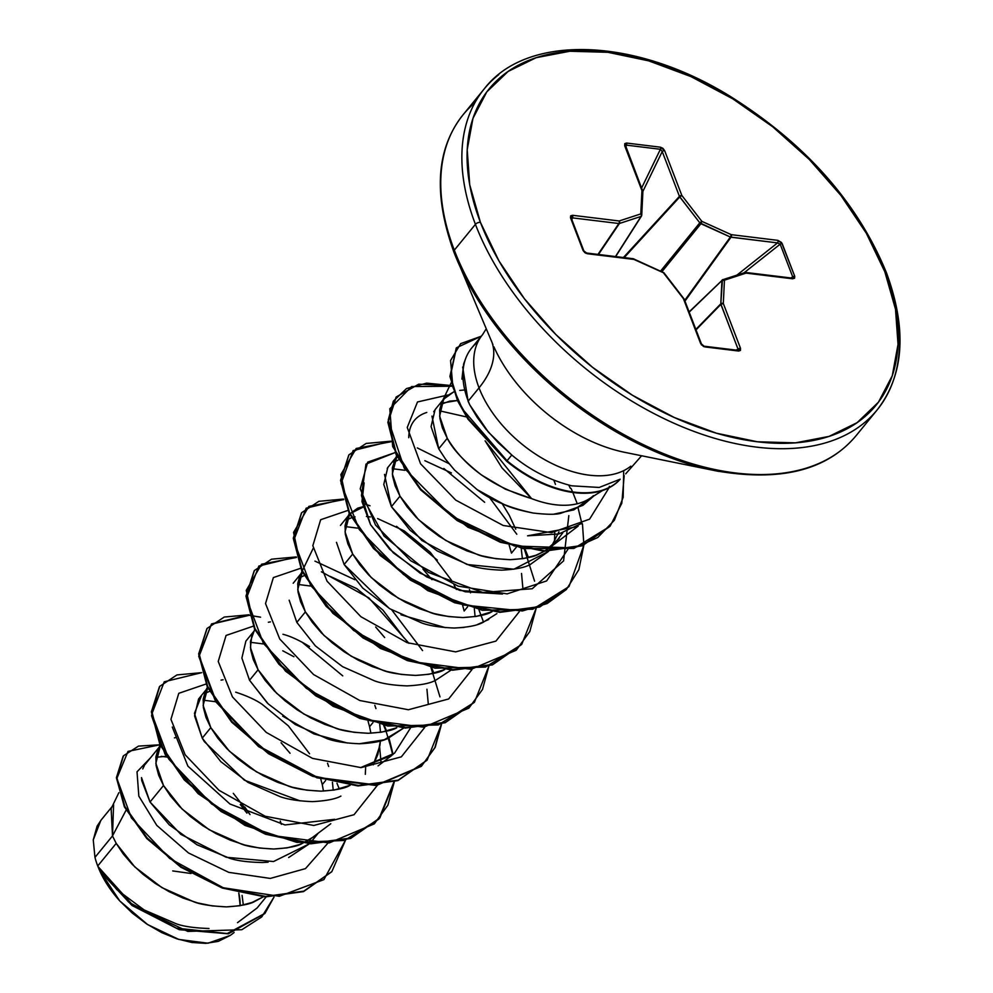 <?xml version="1.0" encoding="UTF-8"?>
<svg xmlns="http://www.w3.org/2000/svg" width="993" height="993" viewBox="0 0 993 993"><rect width="100%" height="100%" fill="white"/><g stroke="black" fill="none" stroke-linecap="round" stroke-linejoin="round"><path stroke-width="1.49" d="M172.708 870.923L191.016 873.505M498.747 74.649A253.699 152.463 39.3 0 0 475.424 224.344A3.811 2.098 -21 0 1 480.426 222.358A249.888 150.179 -140.7 0 1 607.865 52.306A249.888 150.179 -140.7 0 1 884.813 271.722A3.811 2.098 -21 0 1 886.439 272.715A3.811 2.098 -21 0 1 885.967 274.453A253.699 152.463 -140.7 0 1 862.644 424.148A253.699 152.463 -140.7 0 1 655.032 414.131A253.699 152.463 -140.7 0 1 475.424 224.344A253.699 152.463 -140.7 0 1 498.747 74.649M474.89 102.726A253.699 152.463 39.3 0 0 454.31 250.174L475.424 224.344L454.31 250.174A253.699 152.463 -140.7 0 1 452.51 130.927M453.851 251.949A3.811 2.098 -21 0 1 454.31 250.174A3.811 2.098 159 0 0 453.851 251.949A252.582 151.792 39.3 0 0 719.006 471.439A252.582 151.792 -140.7 0 1 453.851 251.949M477.36 342.411A99.449 59.766 39.3 0 0 468.224 401.085L479.036 387.853A99.449 59.766 -140.7 0 0 549.452 462.241A99.449 59.766 -140.7 0 0 630.828 466.176A99.449 59.766 -140.7 0 1 549.452 462.241A99.449 59.766 -140.7 0 1 479.036 387.853A101.485 55.881 159 0 0 492.044 342.486A101.485 55.881 -21 0 1 479.036 387.853A99.449 59.766 -140.7 0 1 481.369 336.193A99.449 59.766 -140.7 0 0 479.036 387.853L468.224 401.085A99.449 59.766 -140.7 0 1 469.54 350.889M493.881 346.768A129.177 77.628 39.3 0 0 626.893 452.758A129.177 77.628 39.3 0 1 493.881 346.768M465.643 358.585L463.644 363.972L461.944 379.127M593.529 495.631A88.799 53.361 -140.7 0 1 531.553 498.585L485.118 440.855L501.974 467.877L531.553 498.585A88.799 53.361 39.3 0 0 586.453 500.385M555.459 484.398L553.871 480.252L555.459 484.398M457.438 400.514L449.68 401.122L440.917 404.35L443.97 402.798L457.438 400.514M444.268 398.354L435.083 409.65L431.061 426.58L438.72 448.786L447.272 438.31L439.626 416.117L443.623 399.186L453.863 391.813L446.031 396.48L441.773 402.277L439.676 409.712L439.899 418.388L442.444 428.033L447.272 438.31L438.72 448.786L445.634 459.312L454.484 470.024L477.149 489.623L504.407 504.68C510.712 507.733 520.332 510.514 533.241 513.046C546.56 514.56 555.621 514.672 560.424 513.393L582.953 505.338L593.876 495.929L573.83 509.881L554.131 514.089M118.837 792.724L111.142 808.637L112.494 835.932L94.968 857.381A88.799 53.361 39.3 0 0 97.724 865.983L116.206 843.38L112.494 835.932L126.099 810.151L112.494 835.932L113.599 804.777M166.278 756.269L155.864 757.299L166.278 756.269M160.494 745.557L145.127 764.399M288.678 857.505L309.431 843.765L273.547 861.527L226.255 857.282L180.85 834.368L150.017 802.009L141.515 777.606L141.751 780.585L150.017 802.009L163.497 785.513L155.851 763.319L160.407 745.669L157.999 749.479L155.901 756.914L156.124 765.591L158.669 775.235L163.497 785.513L150.017 802.009L169.195 824.773L196.937 844.745L229.582 858.237C237.253 860.832 248.287 862.259 262.686 862.507L268.11 862.185M175.823 737.625L174.445 737.849M280.225 821.074L281.354 824.327L280.225 821.074M250.025 814.545L233.293 793.333M322.278 784.594L320.764 779.046L322.278 784.594L325.642 780.486L322.278 784.594L323.457 791.098L322.278 784.594M309.555 753.761L288.33 725.833L262.239 704.397C255.983 699.991 247.145 695.919 235.701 692.171M207.785 687.69L198.575 699.01L194.578 715.941L202.237 738.122L210.801 727.646L203.143 705.452L207.698 687.801L205.29 691.612L203.205 699.047L203.416 707.724L205.961 717.368L210.801 727.646L202.237 738.122L220.818 761.643L247.94 782.372L279.964 796.609C287.647 799.402 298.483 801.078 312.447 801.624C326.163 800.892 335.646 799.055 340.909 796.088M369.57 726.727L368.055 721.179L369.57 726.727L372.934 722.619L369.57 726.727L370.91 733.231M309.543 646.53C299.265 640.249 290.403 636.165 282.968 634.291M253.625 631.622L245.867 641.143L241.882 658.074L249.528 680.255L258.093 669.779L250.447 647.585L251.775 635.694M404.176 638.077L382.926 610.112L356.822 588.663L330.284 576.436M304.131 575.642L299.017 577.951M302.381 571.956L293.183 583.251M289.174 600.182L296.833 622.388L305.385 611.911L297.739 589.718L302.294 572.067L299.886 575.878L297.788 583.313L298.012 591.989L300.556 601.634L305.385 611.911L296.833 622.388L315.426 645.922L342.56 666.651L374.56 680.875C382.367 683.693 393.191 685.356 407.018 685.89C420.536 685.207 430.019 683.37 435.455 680.379L451.045 670.138M464.165 610.993L462.651 605.445L464.165 610.993L467.529 606.884L464.165 610.993M456.358 589.42L453.925 584.604L456.358 589.42M451.492 580.247L430.279 552.294L404.176 530.833L377.613 518.569M355.072 516.856L351.981 517.601M351.423 517.775L346.321 520.084L351.423 517.775M349.673 514.089L340.475 525.396M336.478 542.339L344.124 564.52L352.689 554.044L345.03 531.851L349.586 514.2L347.165 518.048L345.092 525.446L345.303 534.122L347.848 543.767L352.689 554.044L344.124 564.52L362.706 588.042L389.839 608.771L421.864 623.008C429.621 625.813 440.458 627.489 454.372 628.023C467.827 627.34 477.31 625.491 482.809 622.487L496.872 613.624M349.983 513.716L365.002 506.157L357.728 508.155L349.983 513.716M451.405 472.916L424.843 460.69M398.056 460.144L393.613 462.217L398.007 460.156M396.977 456.221L387.766 467.542L383.77 484.46L391.416 506.653L399.98 496.177L392.334 473.984L396.89 456.333M516.385 547.106L511.457 553.126L509.173 545.145M112.159 806.539L100.839 820.392L93.255 839.904L94.968 857.381L112.494 835.932L116.206 843.38L123.219 853.93L132.243 864.357L143.054 874.337L155.342 883.485L168.785 891.491L183.01 898.044L197.632 902.922L212.241 905.914L226.429 906.882L239.822 905.74L252.036 902.488L263.294 896.816L254.866 901.359C250.422 904.126 240.939 905.976 226.429 906.882C211.286 906.125 200.462 904.449 193.97 901.88L161.946 887.643L134.787 866.914L116.206 843.38L97.724 865.983A88.799 53.361 39.3 0 0 97.897 866.405L116.814 889.629L144.208 909.998L176.406 923.838C183.717 926.481 194.578 928.033 208.989 928.492M237.526 922.658L257.1 907.987L266.112 896.964M332.432 782.236L333.214 790.205L332.432 782.236M313.54 836.851L302.157 843.491C297.714 846.259 288.243 848.109 273.733 849.015C258.577 848.258 247.753 846.582 241.262 844.013L209.238 829.776L182.091 809.047L163.497 785.513L170.523 796.063L179.547 806.49L190.346 816.469L202.634 825.617L216.077 833.624L230.314 840.177L244.923 845.055L259.533 848.047L273.733 849.015L287.114 847.873L299.327 844.621L310.039 839.308L330.793 823.731M379.723 724.369L380.505 732.337L379.723 724.369M380.406 740.989L379.872 745.681L373.294 764.858L377.849 754.506L380.406 740.989M350.144 785.314L349.449 785.624C345.005 788.392 335.535 790.242 321.024 791.148C305.881 790.391 295.058 788.715 288.553 786.146L256.529 771.909L229.383 751.18L210.801 727.646L217.815 738.196L226.838 748.623L237.65 758.602L249.938 767.75L263.381 775.756L277.606 782.31L292.227 787.188L306.837 790.18L321.024 791.148L334.418 790.006L350.144 785.314M254.717 629.351L250.497 641.18L250.708 649.856L253.252 659.501L258.093 669.779L265.106 680.329L274.142 690.756L284.941 700.735L297.23 709.883L310.672 717.889L324.897 724.443L339.519 729.321L354.129 732.313L368.329 733.281L381.709 732.139L396.753 727.757C392.309 730.525 382.826 732.375 368.329 733.281C353.173 732.524 342.349 730.848 335.857 728.279L303.833 714.041L276.675 693.313L258.093 669.779L249.528 680.255L268.122 703.789L295.293 724.53L327.342 738.767C335.113 741.572 345.936 743.236 359.801 743.757C373.368 743.049 382.839 741.2 388.213 738.221L403.741 728.006L384.279 739.76L359.292 743.757M474.319 608.635L475.101 616.603L474.319 608.635M444.74 669.58L444.045 669.89C439.601 672.658 430.13 674.508 415.62 675.414C400.477 674.657 389.653 672.981 383.149 670.412L351.125 656.174L323.979 635.446L305.385 611.911L312.41 622.462L321.434 632.889L332.233 642.868L344.521 652.016L357.964 660.022L372.201 666.576L386.823 671.454L401.433 674.446L415.62 675.414L429.001 674.272L444.74 669.58M521.201 548.21L522.405 558.736L521.201 548.21M492.031 611.713L491.349 612.023C486.893 614.791 477.422 616.641 462.912 617.547C447.769 616.79 436.945 615.114 430.441 612.544L398.416 598.307L371.27 577.578L352.689 554.044L359.702 564.595L368.726 575.021L379.537 585.001L391.825 594.149L405.268 602.155L419.493 608.709L434.115 613.587L448.724 616.579L462.912 617.547L476.305 616.405L492.031 611.713M396.604 455.75L392.384 467.579L392.607 476.255L395.152 485.9L399.98 496.177L406.993 506.715L416.03 517.154L426.829 527.134L439.117 536.282L452.56 544.288L466.784 550.842L481.406 555.72L496.016 558.711L510.216 559.68L523.596 558.538L535.81 555.286L544.425 551.252L538.64 554.156C534.197 556.924 524.714 558.774 510.216 559.68C495.06 558.922 484.236 557.247 477.745 554.677L445.72 540.44L418.574 519.711L399.98 496.177L391.416 506.653L410.022 530.2L437.193 550.941L469.217 565.154C476.876 567.946 487.687 569.61 501.676 570.156C515.069 569.486 524.54 567.648 530.076 564.62L548.546 551.351L513.915 569.2L467.107 564.508L421.864 540.49L391.416 506.653L384.527 474.381M558.985 531.814L549.563 550.147M559.146 538.38L545.219 550.78L555.435 542.699L562.77 532.881M161.288 756.356L166.762 757.038L161.3 756.356M240.244 804.479L246.922 813.143L240.244 804.479M98.952 869.024L107.952 885.694L119.768 900.936L99.71 870.724L119.768 900.936L147.547 924.52L178.74 939.428L208.009 943.213L230.376 935.369L234.112 932.526M243.322 905.057L242.081 895.363M531.553 498.585L505.412 489.201L481.307 474.84C463.967 461.236 452.622 449.047 447.272 438.31C464.6 466.896 492.689 486.98 531.553 498.585M250.013 814.533L244.737 806.961M150.427 757.87L137.022 771.822L138.834 796.125L156.77 825.382L188.484 852.962L228.738 872.35L270.307 878.42L305.484 868.614L327.553 843.529L305.484 868.614L270.307 878.42L228.738 872.35L188.484 852.962L156.77 825.382L138.834 796.125L137.022 771.822L150.427 757.87M345.539 840.14L323.892 879.624L279.343 896.282L223.251 887.767L169.642 858.424L131.361 817.884L116.864 778.375L128.023 751.391L159.96 744.762L138.486 746.115L123.529 755.747L116.826 777.432L124.845 806.49L147.212 838.055L181.322 866.777L222.693 887.568L265.565 896.431L303.821 891.143L331.873 871.556L345.539 840.14M97.897 866.405L100.02 871.382L132.019 905.492L179.336 929.696L228.502 933.743L264.821 913.548L228.253 933.792L179.137 929.634L131.945 905.43L100.02 871.382L97.959 866.579L128.507 901.979L176.369 928.145L227.223 933.544L265.007 913.299L274.043 897.014L261.755 916.924L241.833 929.709L187.838 931.409L133.136 905.542L97.897 866.405A88.799 53.361 -140.7 0 1 97.724 865.983A88.799 53.361 -140.7 0 1 94.968 857.381L93.255 839.904L97.078 826.176L101.149 820.019M331.674 871.804L303.424 891.615L265.168 896.915L222.295 888.052L180.937 867.261L146.815 838.539L124.448 806.974L116.442 777.916L123.144 756.232L116.429 777.618L124.324 806.701L146.654 838.365L180.825 867.199L222.308 888.052L265.305 896.927L303.635 891.54L331.674 871.804M328.646 766.459L327.529 763.207M223.115 679.758L221.054 680.118M375.95 708.592L374.82 705.34M270.406 621.891L268.358 622.251M470.545 592.858L469.416 589.594M515.752 529.195L509.235 515.243L502.21 503.736M464.004 390.05L459.734 390.398M581.972 523.224L558.761 533.986L527.581 535.81L576.747 526.749M409.004 433.581L409.699 429.808M439.576 410.817L466.536 416.948M554.764 532.372L554.491 542.848L554.764 532.372M361.477 495.606L370.526 524.639L389.579 549.203L420.151 573.147L459.883 590.425L502.483 594.025L465.171 591.754L426.742 576.945L393.414 552.94L370.526 524.639L361.949 501.577L364.133 482.896M344.981 526.551L357.592 528.139L344.981 526.551M422.981 569.15L431.955 579.676L422.993 569.163M297.689 584.405L310.288 585.994M375.714 627.042L384.676 637.543M378.085 765.864L391.726 755.499L360.509 767.626M365.647 767.452L365.312 774.317M172.286 727.025L187.876 766.124L229.966 804.007L284.991 824.947L334.678 819.299L284.991 824.947L229.979 804.02L187.888 766.137L172.286 727.05M215.692 701.741L203.093 700.139L215.704 701.741M281.081 742.752L290.055 753.265L281.093 742.752M468.224 401.085A99.449 59.766 39.3 0 0 469.763 404.871L488.345 432.067L511.792 455.017C529.48 469.875 549.464 480.14 571.732 485.825L599.201 487.451L620.178 479.197A98.692 59.307 -140.7 0 1 507.038 460.752L511.792 455.017L498.151 442.655L485.726 428.914L477.05 417.172L469.763 404.871A99.449 59.766 -140.7 0 1 468.224 401.085M468.113 401.333L469.763 404.871L468.113 401.333L462.701 367.075M609.342 486.322L609.094 487.476M609.032 487.799L589.581 519.153L551.537 532.658L503.19 525.483L455.762 500.124L420.573 463.805L407.242 427.449L417.494 401.966L447.756 395.028L417.494 401.966L407.242 427.449L420.573 463.805L455.762 500.124L503.19 525.483L551.537 532.658L589.581 519.153L609.032 487.799M568.828 515.628L563.577 560.896L532.211 588.737L482.735 592.449L428.455 572.452L384.08 536.071L361.452 495.482L365.983 464.091L395.127 452.585L367.683 462.13L360.236 488.829L375.515 525.024L410.717 560.747L458.158 586.143L507.15 593.876L546.646 580.93L567.897 549.34M443.821 468.473L484.634 502.272M521.536 573.495L522.877 588.303M519.202 611.8L495.929 641.106L455.675 651.88L407.105 642.657L360.869 616.678L327.057 581.19L312.832 545.703L320.665 519.711L347.835 510.452L320.665 519.711L312.832 545.703L327.057 581.19L360.869 616.678L407.105 642.657L455.675 651.88L495.929 641.106L519.202 611.8M396.517 526.34L437.33 560.126M471.911 669.667L448.637 698.973L408.384 709.747L359.814 700.524L313.577 674.545L279.765 639.058L265.528 603.57L273.373 577.578L300.544 568.319L273.373 577.578L265.528 603.57L279.765 639.058L313.577 674.545L359.814 700.524L408.384 709.747L448.637 698.973L471.911 669.667M321.409 571.794L368.887 597.898L408.93 643.327M426.94 689.229L428.293 704.037M424.619 727.534L401.346 756.84L361.08 767.626L312.51 758.391L266.273 732.412L232.474 696.925L218.237 661.437L226.069 635.446L253.24 626.186L226.069 635.446L218.237 661.437L232.474 696.925L266.273 732.412L312.51 758.391L361.08 767.626L401.346 756.84L424.619 727.534M301.971 642.099L342.746 675.873M379.649 747.096L380.989 761.904L379.649 747.096M377.315 785.401L354.042 814.707L313.788 825.481L265.218 816.258L218.981 790.279L185.17 754.804L170.945 719.317L178.777 693.313L205.948 684.053L178.777 693.313L170.945 719.317L185.17 754.804L218.981 790.279L265.218 816.258L313.788 825.481L354.042 814.707L377.315 785.401M339.296 789.001L336.975 783.229M201.691 672.658L164.267 681.781L151.855 713.942L168.847 759.198L211.745 804.069L270.071 835.212L329.204 842.92L374.299 823.855L387.891 805.211L394.308 781.826L379.872 817.897L350.976 837.993L311.07 843.355L265.789 833.71L221.576 811.095L184.71 779.505L160.357 744.278L151.768 711.348L159.811 686.275L176.965 674.917L201.691 672.658M388.958 737.886L393.104 754.419L384.279 725.362L386.6 731.133M248.982 614.791L211.559 623.914L199.146 656.075L216.139 701.331L259.036 746.202L317.363 777.333L376.496 785.053L421.603 765.988L435.195 747.332L441.6 723.959L427.164 760.042L398.267 780.126L358.361 785.488L313.08 775.843L268.867 753.228L232.002 721.626L207.649 686.411L199.072 653.481L207.103 628.395L224.257 617.05L248.982 614.791M433.891 673.266L431.57 667.495L433.891 673.266M296.274 556.924L258.85 566.047L246.438 598.208L263.443 643.464L306.341 688.335L364.667 719.466L423.8 727.186L468.895 708.121L482.486 689.465L488.904 666.092L474.455 702.175L445.559 722.259L405.653 727.608L360.372 717.976L316.159 695.361L279.294 663.758L254.953 628.532L246.363 595.601L254.407 570.528L271.561 559.183L296.274 556.924M483.554 622.152L478.874 609.628M343.578 499.057L306.154 508.18L293.742 540.341L310.735 585.597L353.632 630.468L411.958 661.599L471.092 669.319L516.199 650.254L529.778 631.598L536.195 608.225L521.759 644.308L492.851 664.391L452.945 669.741L407.676 660.109L363.463 637.494L326.598 605.891L302.244 570.665L293.655 537.734L301.698 512.661L318.852 501.316L343.578 499.057M528.487 557.532L524.949 548.968L528.487 557.532M390.87 441.19L353.123 450.586L341.096 483.504L359.23 529.517L403.605 574.599L463.11 604.985L522.442 610.943L547.168 603.545L566.37 589.507L578.857 569.647L583.872 545.207L569.051 586.441L540.155 606.524L500.249 611.874L454.968 602.242L410.754 579.627L373.889 548.024L349.536 512.81L340.959 479.867L348.99 454.794L366.144 443.449L390.87 441.19M583.896 544.872L582.457 523.907L583.896 544.872M577.256 503.761L572.837 492.441M572.589 491.87L570.987 488.37M624.187 475.573L621.804 503.277L610.161 526.104L582.68 545.343L544.487 550.755L500.733 541.793L457.5 520.096L420.92 489.264L396.592 454.409L388.251 421.789L396.281 396.927L418.736 384.179L451.889 385.619L426.63 383.137L406.522 388.548L393.327 401.209L388.275 419.89L404.238 468.175L451.43 515.926L514.374 546.001L574.438 547.925L597.798 537.486L614.382 520.22L623.157 497.369L623.691 470.645M481.295 336.217L460.665 343.64L450.561 360.546L452.907 387.282L462.502 409.128L507.038 460.752L468.473 418.81L457.996 400.39L450.363 376.062L456.47 347.773L481.295 336.217M393.948 781.938L378.805 819.188L344.422 840.463L296.895 842.387L244.936 825.406L198.128 793.655L165.049 754.233L151.544 715.717L159.414 686.746L151.37 711.832L159.96 744.762L184.326 779.977L221.191 811.579L265.404 834.194L310.672 843.827L350.579 838.477L379.674 818.145M206.904 628.643L198.674 653.953L207.264 686.883L231.617 722.11L268.482 753.712L312.683 776.327L357.964 785.96L397.87 780.61L426.965 760.278M254.208 570.776L245.966 596.085L254.556 629.016L278.909 664.243L315.774 695.845L359.975 718.46L405.256 728.092L445.162 722.743L474.257 702.411L438.186 724.952L387.729 726.032L333.139 706.346L285.55 671.169L254.593 629.115L246.264 590.326L261.581 564.223L296.448 557.458M301.5 512.909L293.27 538.218L301.847 571.149L326.2 606.375L363.066 637.978L407.279 660.593L452.56 670.225L492.454 664.876L521.561 644.544L485.49 667.085L435.033 668.165L380.431 648.479L332.854 613.302L301.897 571.248L293.556 532.459L308.873 506.356L343.739 499.591M348.791 455.042L340.562 480.351L349.151 513.282L373.505 548.508L410.37 580.111L454.583 602.726L499.851 612.358L539.758 607.008L568.852 586.677L532.782 609.218L482.325 610.298L427.735 590.624L380.145 555.435L349.188 513.381L340.847 474.592L356.177 448.488L391.031 441.724M396.083 397.175L387.853 422.261L396.195 454.893L420.523 489.748L457.103 520.568L500.335 542.265L544.09 551.227L582.283 545.827L609.963 526.34L573.892 548.446L522.926 548.57L467.877 527.221L420.771 490.008L392.669 446.552L389.815 408.744L411.586 386.575L452.063 386.24M511.792 455.017L506.641 461.224L468.001 419.17L457.525 400.7L449.941 376.31L456.271 348.009L449.966 376.546L457.599 400.874L468.088 419.294L507.038 460.752A98.692 59.307 39.3 0 0 620.178 479.197M293.916 656.721L282.782 650.8M263.008 643.886L250.385 642.297M360.571 767.626L394.494 753.253L410.332 728.266M384.639 637.531L375.664 627.005M404.908 470.285L392.272 468.696M426.779 412.443C415.57 416.079 409.588 423.912 408.806 435.927L408.768 437.714M568.778 485.118L570.305 488.246M578.1 508.031L582.022 524.155M417.283 447.905L448.948 463.632M489.326 497.282L516.782 534.222M524.279 548.844L534.582 581.153M364.059 503.786L370.004 505.772M314.93 561.107L354.911 579.726M391.776 609.913L422.559 650.601M430.912 667.358L439.986 696.887M441.252 724.071L434.922 747.555L421.38 766.311L376.248 785.525L316.978 777.829L258.528 746.599L215.605 701.592L198.737 656.274L211.41 624.187L249.144 615.325M249.702 615.375L260.588 617.174M383.621 725.225L386.066 731.27M388.474 738.097L392.694 754.754M204.322 741.61L202.237 738.122L194.454 713.371L201.418 695.894M205.253 693.213L209.535 691.389M533.241 513.046C509.496 507.969 490.803 500.162 477.149 489.623L454.484 470.024L445.634 459.312L438.72 448.786L431.943 416.079M433.718 411.772L435.877 408.632M387.208 468.336L388.548 466.524M488.742 619.483L477.559 624.473M464.054 627.427L454.223 628.023M445.385 627.638L400.998 614.804M389.38 608.498L344.124 564.52M366.392 516.447L370.389 516.956M347.389 743.025L313.838 733.901L282.695 716.152M267.216 702.895L249.504 680.217M300.097 800.892L244.377 780.175L204.335 741.622M491.287 340.512A101.485 55.881 -21 0 1 491.684 341.48M841.543 449.978A253.699 152.463 -140.7 0 1 633.919 439.961A253.699 152.463 -140.7 0 1 454.31 250.174A253.699 152.463 39.3 0 0 633.919 439.961A253.699 152.463 39.3 0 0 841.543 449.978M492.925 344.571L453.838 251.912C433.122 194.218 436.225 148.466 463.148 114.679L484.261 88.849C526.141 34.122 633.323 36.642 729.421 95.862C805.124 143.24 857.468 202.187 886.439 272.715A3.811 2.098 159 0 0 884.813 271.722A249.888 150.179 -140.7 0 1 757.374 441.773A249.888 150.179 -140.7 0 1 480.426 222.358A3.811 2.098 159 0 0 475.424 224.344A253.699 152.463 39.3 0 0 655.032 414.131A253.699 152.463 39.3 0 0 862.644 424.148M884.813 271.722L895.512 309.245L898.032 344.372L892.273 375.751L878.445 402.19L857.108 422.67L829.056 436.399L795.381 442.853L757.374 441.773L716.487 433.221L674.309 417.507L632.442 395.251L592.511 367.286L556.03 334.715L524.428 298.756L498.896 260.824L480.426 222.358L469.726 184.847L467.206 149.72L472.978 118.328L486.793 91.89L508.131 71.422L536.183 57.693L569.858 51.239L607.865 52.306L648.752 60.871L690.929 76.585L732.797 98.841L772.74 126.806L809.208 159.376L840.823 195.323L866.343 233.268L884.813 271.722M642.694 192.419A1.899 1.39 -177.2 0 0 641.937 190.606L640.795 213.905L619.173 220.98L572.626 215.295L570.665 215.853L570.516 217.777L583.052 250.472L584.778 252.619L587.384 253.736L633.931 259.421L663.374 272.727L683.395 298.608L700.599 343.441L703.54 346.532L738.718 351.05L740.493 350.405L740.517 348.307L723.314 303.486L724.443 280.175L746.066 273.112L792.613 278.797L794.574 278.239L794.735 276.302L781.516 242.478L777.854 240.356L731.32 234.671L701.865 221.365L681.843 195.472L664.64 150.651L662.927 148.342L660.457 147.187L626.521 143.042L624.746 143.687L624.721 145.785L641.937 190.606L640.795 213.905L619.173 220.98L572.626 215.295L570.516 217.777L583.052 250.472L587.384 253.736L633.931 259.421L663.374 272.727L683.395 298.608L700.599 343.441L704.782 346.905L738.718 351.05L740.517 348.307A1.899 1.043 159 0 0 738.097 349.201L720.893 304.367L696.019 329.887L720.893 304.367A1.899 1.055 -135.7 0 1 720.794 303.821L721.936 280.522L689.204 312.125L721.936 280.522A1.899 1.13 -134 0 1 722.159 279.989A1.899 1.13 -134 0 1 722.457 279.815L720.794 303.821L695.845 329.415L720.794 303.821L738.407 350.107M99.002 869.123A88.303 53.076 39.3 0 0 119.768 900.936L132.417 913.175L146.579 923.875L161.623 932.564L176.891 938.832L191.897 942.506L205.836 943.35L218.286 941.364L230.537 935.245M238.792 893.005L240.169 905.69A82.134 49.365 39.3 0 0 238.792 893.005M620.054 479.383A98.692 59.307 -140.7 0 1 506.641 461.224A98.692 59.307 39.3 0 0 620.017 479.42M144.444 765.417L142.756 768.93M738.097 349.201L737.6 350.405L738.097 349.201L735.937 350.082L738.097 349.201A1.899 1.043 -21 0 1 740.517 348.307L723.314 303.486L724.443 280.175L746.066 273.112L792.613 278.797L794.735 276.302A1.899 1.043 159 0 0 792.712 276.861L790.85 277.953L792.712 276.861L780.163 244.179L744.44 272.504L780.163 244.179L792.712 276.861L791.173 278.388L792.538 277.879M737.253 274.85L777.544 242.9L730.997 237.215L684.971 301.115L730.997 237.215A1.899 1.03 -144.2 0 1 730.376 237.042L700.921 223.735L661.996 271.623L700.921 223.735A1.899 0.993 -140.9 0 1 699.792 222.829L679.771 196.949L624.2 257.609L679.771 196.949A1.899 1.03 -137.5 0 1 679.435 196.366L662.232 151.544L642.856 191.475L662.232 151.544L679.435 196.366L623.418 257.51L679.435 196.366L699.792 222.829L660.63 271.015L699.792 222.829L730.376 237.042L684.711 300.42L730.376 237.042L777.544 242.9L780.163 244.179A1.899 1.043 -21 0 1 782.186 243.62A1.899 1.043 159 0 0 780.163 244.179L777.544 242.9A1.899 1.105 -83 0 0 777.854 240.356A1.899 1.105 97 0 1 777.544 242.9L737.253 274.85M641.577 188.062L660.395 149.285L626.459 145.139L625.838 147.038L626.459 145.139L660.395 149.285L662.232 151.544A1.899 1.043 -21 0 1 664.64 150.651A1.899 1.043 159 0 0 662.232 151.544L660.395 149.285A1.899 1.105 -83 0 0 660.457 147.187A1.899 1.105 97 0 1 660.395 149.285L641.577 188.062M615.474 256.542L641.031 216.424L619.409 223.487L598.456 254.469L619.409 223.487A1.899 1.067 -145.9 0 1 618.862 223.524L572.316 217.852L571.918 219.838L572.316 217.852A1.899 1.105 -83 0 0 572.626 215.295A1.899 1.105 97 0 1 572.316 217.852L618.862 223.524L597.985 254.407L618.862 223.524A1.899 1.105 -83 0 0 619.173 220.98A1.899 1.105 97 0 1 618.862 223.524A1.899 1.067 34.1 0 0 619.409 223.487A1.899 1.415 -108.1 0 0 619.173 220.98A1.899 1.415 71.9 0 1 619.409 223.487L641.031 216.424L615.474 256.542M738.159 350.343L737.985 350.33A1.899 1.105 97 0 1 738.718 351.05A1.899 1.105 -83 0 0 737.998 350.33A1.899 1.105 -83 0 0 737.6 350.405A1.899 1.105 97 0 1 737.998 350.33L704.049 346.197A1.899 1.105 97 0 1 704.782 346.905A1.899 1.105 -83 0 0 704.049 346.197L704.049 346.197A1.899 1.105 -83 0 0 703.652 346.259L701.257 344.695M625.379 147.038L626.459 145.139A1.899 1.105 -83 0 0 626.521 143.042A1.899 1.105 97 0 1 626.459 145.139L625.379 147.038A1.899 1.043 159 0 0 625.54 146.269A1.899 1.043 159 0 0 624.721 145.785L641.937 190.606A1.899 1.39 2.8 0 1 642.868 191.872L642.744 191.103A1.899 1.043 159 0 0 641.937 190.606A1.899 1.043 -21 0 1 642.744 191.103L625.54 145.561M615.672 256.566L641.441 216.114A1.899 1.142 -147.5 0 1 641.031 216.424A1.899 1.415 -108.1 0 0 640.795 213.905A1.899 1.415 71.9 0 1 641.031 216.424A1.899 1.142 32.5 0 0 641.441 216.114A1.899 1.142 32.5 0 0 641.552 215.717A1.899 1.39 -177.2 0 0 640.795 213.905A1.899 1.39 2.8 0 1 641.739 215.158L642.868 191.872M571.397 217.79L572.316 217.852L571.335 218.683A1.899 1.043 159 0 0 571.323 218.274A1.899 1.043 159 0 0 570.516 217.777A1.899 1.043 -21 0 1 571.323 218.274L571.26 218.05M585.944 253.327A1.899 1.105 97 0 1 585.957 253.327L583.884 251.366A1.899 1.043 159 0 0 583.872 250.956A1.899 1.043 159 0 0 583.052 250.472A1.899 1.043 -21 0 1 583.872 250.956L571.323 218.274M723.314 303.486A1.899 1.043 159 0 0 720.893 304.367L723.314 303.486L720.794 303.821A1.899 1.39 2.8 0 1 723.314 303.486M704.049 346.197L701.418 343.926A1.899 1.043 159 0 0 700.599 343.441A1.899 1.043 -21 0 1 701.418 343.926L684.202 299.104A1.899 1.043 159 0 0 683.395 298.608A1.899 1.043 -21 0 1 684.202 299.104L663.92 272.74L633.546 258.863M684.053 299.874A1.899 1.043 159 0 0 684.202 299.104M689.117 311.901L722.892 279.554A1.899 1.415 71.9 0 1 724.443 280.175A1.899 1.39 -177.2 0 0 721.936 280.522L724.443 280.175L722.457 279.815L721.936 280.522M792.277 278.077L791.88 278.077A1.899 1.105 97 0 1 792.613 278.797A1.899 1.105 -83 0 0 791.88 278.077L745.333 272.405L722.457 279.815M746.066 273.112A1.899 1.415 -108.1 0 0 744.08 272.752L746.066 273.112A1.899 1.105 97 0 0 745.346 272.405M633.745 258.863L633.199 258.714A1.899 1.105 97 0 1 633.931 259.421A1.899 1.105 -83 0 0 633.199 258.714L586.652 253.029A1.899 1.105 97 0 1 587.384 253.736A1.899 1.105 -83 0 0 586.652 253.029L583.872 250.968M625.54 146.269A1.899 1.043 -21 0 0 624.721 145.785L626.521 143.042L660.457 147.187L664.64 150.651L681.843 195.472L679.435 196.366A1.899 1.043 -21 0 1 681.843 195.472L679.771 196.949L681.843 195.472L701.865 221.365L699.792 222.829L701.865 221.365L700.921 223.735L701.865 221.365L731.32 234.671L730.376 237.042L731.32 234.671A1.899 1.105 97 0 1 730.997 237.215L731.32 234.671L777.854 240.356L782.186 243.62L794.735 276.302A1.899 1.043 -21 0 0 792.712 276.861L791.173 278.388M571.335 218.683L572.316 217.852M625.689 473.847L641.602 455.762M625.404 452.473L714.923 470.645C779.79 482.164 826.821 470.545 856.016 435.778L877.129 409.948C904.126 375.143 907.23 329.403 886.439 272.715M602.739 490.418L589.11 498.883M471.687 347.972L482.511 334.74L486.235 328.782M311.814 841.046L318.021 833.437M157.999 749.479L160.121 745.085M205.29 691.612L207.413 687.218M299.886 575.878L302.009 571.484M302.319 570.838L313.167 548.372M347.19 518.011L349.3 513.617M549.874 547.627L578.187 526.091M441.773 402.277L451.17 382.826M641.441 216.114L641.739 215.183"/></g></svg>
